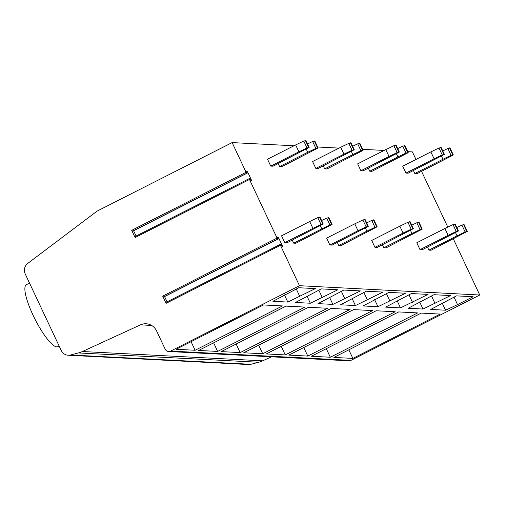 <?xml version="1.0" encoding="UTF-8"?>
<svg xmlns="http://www.w3.org/2000/svg" width="505" height="505" viewBox="0 0 505 505"><rect width="100%" height="100%" fill="white"/><g stroke="black" fill="none" stroke-linecap="round" stroke-linejoin="round"><path stroke-width="0.76" d="M247.987 172.729L251.042 179.225A1.704 0.391 -116.9 0 1 251.37 180.721A1.704 0.391 -116.9 0 1 250.897 180.392L249.287 178.593L249.483 179.49L277.062 238.095L277.788 239.023L277.674 237.299A1.704 0.391 -116.9 0 1 277.744 236.996A1.704 0.391 -116.9 0 1 278.956 238.543L282.011 245.039A1.704 0.391 -116.9 0 1 282.339 246.535A1.704 0.391 -116.9 0 1 281.866 246.206L280.256 244.407L280.452 245.304L299.459 285.704L170.652 351.076A4.261 4.116 -87 0 1 165.148 349.125L156.575 330.901A12.789 12.347 -87 0 0 146.128 323.768A12.789 12.347 -87 0 0 140.497 324.854L82.422 351.518A25.578 24.694 -87 0 1 78.433 352.945L70.618 354.983A8.528 8.231 -87 0 1 61.231 350.47L25.25 274.007A8.528 8.231 93 0 1 27.819 263.364L97.017 211.159L232.123 142.593L246.086 172.281L246.819 173.209L246.705 171.485A1.704 0.391 -116.9 0 1 246.775 171.182A1.704 0.391 -116.9 0 1 247.987 172.729L133.61 230.772A1.704 0.391 63.1 0 0 133.566 230.678M249.483 179.49L135.106 237.533L131.71 230.324L246.086 172.281M280.452 245.304L166.076 303.347L162.679 296.138L277.062 238.095M166.076 303.347L165.88 302.451L280.256 244.407M163.45 296.883L162.679 296.138M167.06 301.851L164.58 296.587A1.704 0.391 63.1 0 0 164.535 296.492M135.106 237.533L134.911 236.637L249.287 178.593M132.48 231.069L131.71 230.324M136.091 236.037L133.61 230.772M232.123 142.593L293.954 145.787M317.651 147.012L339.025 148.11M362.723 149.335L384.097 150.439M407.794 151.664L412.408 151.898L415.969 159.466M421.568 171.359L447.802 227.117M453.364 238.941L479.75 295.008L350.937 360.381A4.261 4.116 93 0 1 348.917 360.81L168.626 351.505M299.459 285.704L479.75 295.008M441.155 147.498L444.394 154.385L408.185 173.183L405.969 173.07L402.725 166.183L430.86 151.91L438.965 148.034L441.136 147.561M442.765 150.919L447.834 148.495L450.024 147.952L453.269 154.839L452.436 155.452L417.054 173.644L414.839 173.531L413.425 170.526M428.89 250.12L457.025 235.841L465.13 231.972L467.321 231.429L431.106 250.234L428.89 250.12L427.476 247.115M420.021 249.659L448.15 235.387L456.255 231.511L458.445 230.974L422.237 249.773L420.021 249.659L416.776 242.772L444.911 228.5L453.017 224.624L455.188 224.151M396.084 145.169L399.322 152.055L363.114 170.86L360.892 170.747L357.654 163.86L385.782 149.581L393.894 145.711L396.059 145.232M397.694 148.59L402.763 146.166L404.953 145.629L408.198 152.516L407.358 153.122L371.983 171.321L369.767 171.201L368.353 168.203M383.819 247.791L411.947 233.518L420.059 229.642L422.249 229.106L386.035 247.905L383.819 247.791L382.405 244.792M374.944 247.336L403.078 233.057L411.184 229.188L413.374 228.645L377.166 247.45L374.944 247.336L371.705 240.449L399.834 226.171L407.945 222.301L410.11 221.821M351.013 142.846L354.251 149.732L318.043 168.531L315.821 168.417L312.582 161.531L340.711 147.258L348.822 143.382L350.988 142.909M352.623 146.267L357.691 143.843L359.882 143.3L363.12 150.187L362.287 150.799L326.912 168.992L324.696 168.878L323.282 165.874M338.748 245.468L366.876 231.189L374.988 227.319L377.172 226.777L340.963 245.582L338.748 245.468L337.334 242.463M329.872 245.007L358.007 230.734L366.112 226.859L368.303 226.322L332.094 245.121L329.872 245.007L326.634 238.12L354.762 223.848L362.874 219.972L365.039 219.498M305.935 140.516L309.18 147.403L272.971 166.208L270.749 166.095L267.511 159.208L295.64 144.929L303.751 141.059L305.916 140.579M307.545 143.938L312.62 141.514L314.811 140.977L318.049 147.864L317.216 148.47L281.841 166.669L279.625 166.549L278.211 163.551M293.676 243.139L321.805 228.866L329.91 224.99L332.101 224.454L295.892 243.258L293.676 243.139L292.262 240.14M284.801 242.684L312.936 228.405L321.041 224.536L323.232 223.993L287.023 242.798L284.801 242.684L281.563 235.797L309.691 221.518L317.796 217.649L319.968 217.169M271.45 356.808L262.714 360.822A25.578 24.694 93 0 1 258.718 362.249L250.909 364.288A8.528 8.231 93 0 1 248.485 364.534L68.194 355.23M352.862 358.405L440.221 314.078L421.233 313.094L333.874 357.426L352.862 358.405L348.835 349.839M457.549 304.622L473.097 296.732L456.463 295.873L430.702 309.445L445.562 310.215L457.549 304.622L454.02 297.117M330.327 357.243L417.685 312.911L398.697 311.932L311.339 356.265L330.327 357.243L326.293 348.677M423.026 309.047L450.561 295.57L433.928 294.712L408.16 308.284L423.026 309.047L419.68 301.94M307.791 356.082L395.15 311.749L376.162 310.771L288.803 355.103L307.791 356.082L303.757 347.509M400.49 307.886L428.025 294.409L411.392 293.55L385.624 307.122L400.49 307.886L397.145 300.778M285.256 354.92L372.614 310.588L353.626 309.609L266.268 353.936L285.256 354.92L281.222 346.348M377.955 306.724L405.49 293.247L388.856 292.382L363.089 305.954L377.955 306.724L374.609 299.616M262.72 353.752L350.079 309.426L331.091 308.441L243.732 352.774L262.72 353.752L258.686 345.186M355.419 305.563L382.954 292.079L366.321 291.221L340.553 304.793L355.419 305.563L352.073 298.455M240.184 352.591L327.543 308.258L308.555 307.28L221.196 351.613L240.184 352.591L236.151 344.025M332.877 304.395L360.418 290.918L343.785 290.059L318.017 303.631L332.877 304.395L329.538 297.287M217.649 351.43L305.001 307.097L286.019 306.118L198.661 350.451L217.649 351.43L213.615 342.857M310.341 303.234L337.883 289.756L321.249 288.898L295.482 302.47L310.341 303.234L307.002 296.126M195.113 350.268L282.465 305.935L263.484 304.957L176.125 349.283L195.113 350.268L191.079 341.696M287.806 302.072L315.347 288.595L298.707 287.736L272.946 301.302L287.806 302.072L284.466 294.964M445.562 310.215L442.216 303.107M435.013 303.461L431.485 295.949M412.478 302.299L408.949 294.787M389.942 301.132L386.413 293.626M367.406 299.97L363.878 292.464M344.871 298.808L341.336 291.297M322.335 297.647L318.8 290.135M299.8 296.479L296.265 288.974M59.129 346.001L57.822 346.664A34.744 7.916 -116.9 0 1 33.065 315.221A34.744 7.916 -116.9 0 1 26.38 284.7L29.53 283.103M453.269 154.839L451.079 155.382L442.973 159.252L414.839 173.531M444.394 154.385L442.203 154.921L434.098 158.797L405.969 173.07M441.49 156.114L442.973 159.252M430.86 151.91L434.098 158.797M456.817 227.509L461.886 225.085L464.057 224.605M455.542 232.698L457.025 235.841M444.911 228.5L448.15 235.387M408.198 152.516L406.007 153.053L397.896 156.929L369.767 171.201M399.322 152.055L397.132 152.598L389.027 156.468L360.892 170.747M396.419 153.785L397.896 156.929M385.782 149.581L389.027 156.468M411.745 225.18L416.814 222.755L418.986 222.282M410.47 230.375L411.947 233.518M399.834 226.171L403.078 233.057M363.12 150.187L360.936 150.73L352.825 154.599L324.696 168.878M354.251 149.732L352.061 150.269L343.955 154.145L315.821 168.417M351.347 151.462L352.825 154.599M340.711 147.258L343.955 154.145M366.674 222.857L371.743 220.432L373.915 219.953M365.399 228.045L366.876 231.189M354.762 223.848L358.007 230.734M318.049 147.864L315.859 148.401L307.753 152.276L279.625 166.549M309.18 147.403L306.989 147.946L298.884 151.816L270.749 166.095M306.276 149.133L307.753 152.276M295.64 144.929L298.884 151.816M321.597 220.527L326.672 218.103L328.843 217.63M320.328 225.722L321.805 228.866M309.691 221.518L312.936 228.405M282.011 245.039L281.228 245.436M278.956 238.543L164.58 296.587M251.042 179.225L250.259 179.622M250.909 364.288L70.618 354.983M258.718 362.249L78.433 352.945M262.714 360.822L82.422 351.518M140.497 324.854L151.614 325.428M350.937 360.381L170.652 351.076M449.961 147.927L453.206 154.814M447.834 148.495L451.079 155.382M449.482 147.902L452.72 154.789M441.092 147.473L444.331 154.36M440.606 147.447L443.851 154.334M438.965 148.034L442.203 154.921M461.886 225.085L465.13 231.972M463.533 224.491L466.772 231.378M464.013 224.517L467.258 231.404M455.144 224.056L458.382 230.949M454.658 224.037L457.902 230.924M453.017 224.624L456.255 231.511M404.89 145.604L408.135 152.491M402.763 146.166L406.007 153.053M404.41 145.579L407.649 152.466M396.021 145.143L399.259 152.03M395.535 145.118L398.78 152.005M393.894 145.711L397.132 152.598M416.814 222.755L420.059 229.642M418.462 222.168L421.7 229.055M418.942 222.194L422.186 229.081M410.073 221.733L413.311 228.62M409.587 221.708L412.831 228.595M407.945 222.301L411.184 229.188M359.819 143.275L363.063 150.162M357.691 143.843L360.936 150.73M359.339 143.25L362.577 150.136M350.95 142.82L354.188 149.707M350.464 142.795L353.702 149.682M348.822 143.382L352.061 150.269M371.743 220.432L374.988 227.319M373.391 219.839L376.629 226.726M373.87 219.864L377.115 226.751M365.001 219.404L368.24 226.297M364.515 219.385L367.754 226.272M362.874 219.972L366.112 226.859M314.748 140.952L317.986 147.839M312.62 141.514L315.859 148.401M314.261 140.927L317.506 147.814M305.878 140.491L309.117 147.378M305.392 140.466L308.631 147.353M303.751 141.059L306.989 147.946M326.672 218.103L329.91 224.99M328.313 217.516L331.558 224.403M328.799 217.541L332.037 224.428M319.924 217.081L323.168 223.968M319.444 217.055L322.682 223.942M317.796 217.649L321.041 224.536M163.412 297.066L277.788 239.023M132.443 231.252L246.819 173.209M467.321 231.429L464.076 224.542M458.445 230.974L455.207 224.081M422.249 229.106L419.005 222.219M413.374 228.645L410.136 221.758M377.172 226.777L373.934 219.89M368.303 226.322L365.065 219.435M332.101 224.454L328.862 217.567M323.232 223.993L319.987 217.106"/></g></svg>
